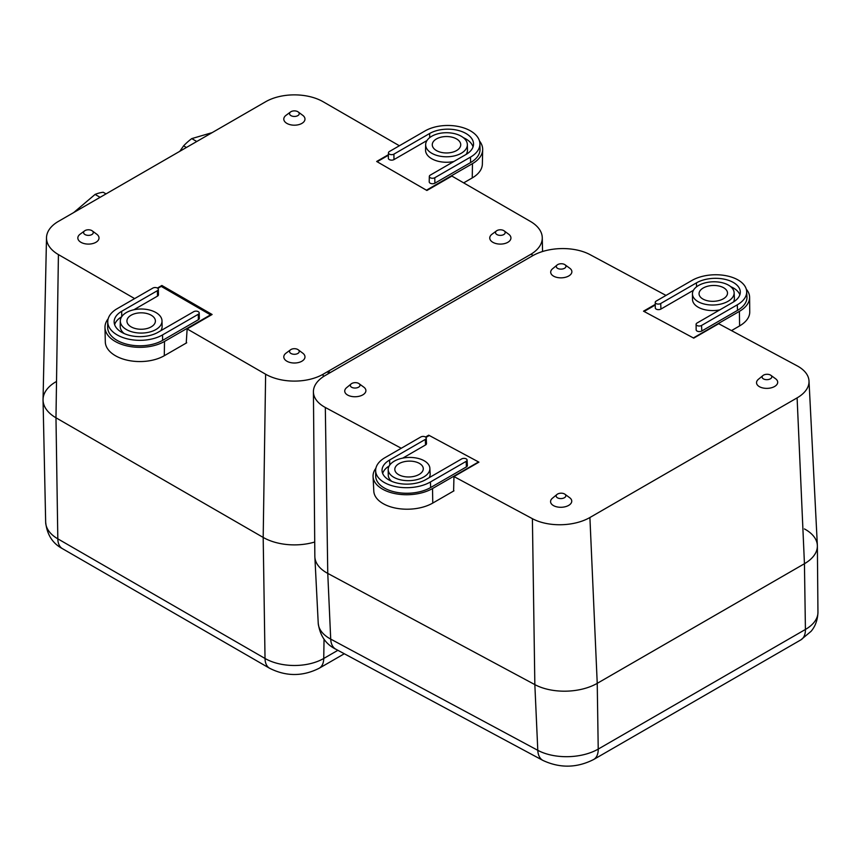 <?xml version="1.0" encoding="UTF-8"?>
<svg xmlns="http://www.w3.org/2000/svg" width="861" height="861" viewBox="0 0 861 861"><rect width="100%" height="100%" fill="white"/><g stroke="black" fill="none" stroke-linecap="round" stroke-linejoin="round"><path stroke-width="1.29" d="M655.264 304.385L643.511 311.176L693.729 338.136L718.687 323.725L797.125 365.839A40.671 22.644 178.3 0 1 809.006 380.971L817.358 545.368A44.137 24.571 178.3 0 1 804.443 563.718A44.137 24.571 -1.7 0 0 817.369 545.939A44.137 24.571 -1.7 0 0 804.465 528.945M318.226 623.213L314.868 556.992A44.137 24.571 -1.7 0 0 327.761 573.404L330.71 639.11A22.063 13.173 118.2 0 0 335.865 649.226C325.802 644.297 319.926 635.622 318.226 623.213A42.738 23.796 -1.7 0 0 330.71 639.11L537.791 750.318A42.738 23.796 -1.7 0 0 598.223 749.092L805.422 629.456L804.443 563.718L597.233 683.343A44.137 24.571 178.3 0 1 534.842 684.613L327.761 573.404A44.137 24.571 178.3 0 1 314.846 556.41L313.415 391.82A40.671 22.644 178.3 0 1 325.329 375.439L532.539 255.803A40.671 22.644 178.3 0 1 590.043 254.641L665.994 295.42M425.517 437.033L428.713 435.182L478.92 462.153L453.962 476.563L453.607 491.039M351.18 383.898L346.617 387.665A10.59 5.898 -1.7 0 0 348.533 395.511A10.59 5.898 -1.7 0 0 362.804 394.865A10.59 5.898 -1.7 0 0 363.826 387.159L359.037 383.662A4.832 2.691 -1.7 0 0 351.18 383.898A4.832 2.691 -1.7 0 0 352.063 387.482A4.832 2.691 -1.7 0 0 358.574 387.181A4.832 2.691 -1.7 0 0 359.037 383.662M557.142 264.984L552.579 268.761A10.59 5.898 -1.7 0 0 554.495 276.607A10.59 5.898 -1.7 0 0 568.766 275.961A10.59 5.898 -1.7 0 0 569.788 268.245L564.999 264.757A4.832 2.691 -1.7 0 0 557.142 264.984A4.832 2.691 -1.7 0 0 558.025 268.567A4.832 2.691 -1.7 0 0 564.536 268.277A4.832 2.691 -1.7 0 0 564.999 264.757M762.975 375.525L758.412 379.292A10.59 5.898 -1.7 0 0 760.328 387.138A10.59 5.898 -1.7 0 0 774.599 386.492A10.59 5.898 -1.7 0 0 775.621 378.786L770.832 375.288A4.832 2.691 -1.7 0 0 762.975 375.525A4.832 2.691 -1.7 0 0 763.858 379.109A4.832 2.691 -1.7 0 0 770.369 378.818A4.832 2.691 -1.7 0 0 770.832 375.288M557.013 494.44L552.45 498.207A10.59 5.898 -1.7 0 0 554.376 506.053A10.59 5.898 -1.7 0 0 568.637 505.407A10.59 5.898 -1.7 0 0 569.659 497.69L564.881 494.203A4.832 2.691 -1.7 0 0 557.013 494.44A4.832 2.691 -1.7 0 0 557.896 498.024A4.832 2.691 -1.7 0 0 564.407 497.723A4.832 2.691 -1.7 0 0 564.881 494.203M401.258 448.258L325.318 407.479A40.671 22.644 178.3 0 1 313.415 391.82M809.006 380.971A40.671 22.644 178.3 0 1 797.103 397.879L589.903 517.515A40.671 22.644 178.3 0 1 532.399 518.688L453.962 476.563M797.103 397.879L804.443 563.718L597.233 683.343A44.137 24.571 178.3 0 1 534.842 684.613L327.761 573.404L325.318 407.479M428.735 435.817L428.713 435.182M55.976 381.757A44.137 25.475 0 0 0 43.05 400.085A44.137 25.475 0 0 0 55.976 417.789A44.137 25.475 180 0 1 43.05 399.461L46.505 237.69A40.671 23.484 180 0 1 58.419 221.385L265.629 101.749A40.671 23.484 180 0 1 323.144 101.749L399.375 145.757M388.408 154.689L376.666 161.47L426.905 190.485L451.874 176.064L530.354 221.385A40.671 23.484 180 0 1 542.269 237.69A40.671 23.484 180 0 1 530.354 254.587L323.144 374.223A40.671 23.484 180 0 1 265.629 374.223L263.186 537.425L55.976 417.789L263.186 537.425A44.137 25.475 180 0 0 314.717 542.021A44.137 25.475 180 0 1 263.186 537.425L265.027 658.471A41.522 23.968 0 0 0 323.747 658.471L324.037 639.196M429.327 176.408L429.219 181.811A3.315 1.916 0 0 0 431.243 183.597A3.315 1.916 0 0 0 434.87 183.189L470.601 162.557A32.212 18.598 0 0 0 480.029 149.168L479.911 143.765A32.105 18.533 0 0 0 459.914 126.836A32.105 18.533 0 0 0 425.119 130.894L389.387 151.525A3.196 1.84 0 0 0 388.451 152.806A3.196 1.84 0 0 0 390.399 154.528A3.196 1.84 0 0 0 393.907 154.13L429.639 133.498A25.712 14.841 180 0 1 457.804 130.323A25.712 14.841 180 0 1 473.528 144.185A25.712 14.841 180 0 1 465.995 154.496L430.263 175.127A3.196 1.84 0 0 0 429.327 176.408A3.196 1.84 0 0 0 431.286 178.13A3.196 1.84 0 0 0 434.783 177.732L470.515 157.1A32.105 18.533 0 0 0 479.911 143.765M463.336 137.652A25.593 14.777 180 0 1 473.033 146.887M388.451 152.806L388.333 158.209A3.315 1.916 0 0 0 390.356 159.995A3.315 1.916 0 0 0 393.983 159.586L426.981 140.526M479.491 140.989A34.86 20.126 180 0 1 482.677 149.653A34.86 20.126 180 0 1 472.474 163.633L426.443 190.206L377.129 161.739L388.397 155.238M466.124 154.42A20.965 12.108 0 0 0 467.469 150.008L467.351 144.605A20.847 12.032 0 0 0 454.36 133.606A20.847 12.032 0 0 0 431.759 136.242A20.847 12.032 0 0 0 425.657 144.605A20.847 12.032 0 0 0 446.504 156.788A20.847 12.032 0 0 0 467.351 144.605M425.657 144.605L425.549 150.008A20.965 12.108 0 0 0 453.887 161.491M482.677 149.653L482.364 164.064A34.558 19.954 180 0 1 472.248 177.926L463.67 182.876M436.441 138.944A14.228 8.212 0 0 0 432.276 144.852A14.228 8.212 0 0 0 446.504 152.967A14.228 8.212 0 0 0 460.732 144.852A14.228 8.212 0 0 0 452.036 137.179A14.228 8.212 0 0 0 436.441 138.944M107.754 321.573L107.636 326.976A32.212 18.598 0 0 0 127.342 344.346A32.212 18.598 0 0 0 162.632 340.353L198.364 319.722A3.315 1.916 0 0 0 199.332 318.355L199.214 312.952A3.196 1.84 0 0 0 197.234 311.262A3.196 1.84 0 0 0 193.768 311.66L158.037 332.292A25.712 14.841 180 0 1 130.162 335.542A25.712 14.841 180 0 1 114.147 321.982A25.712 14.841 180 0 1 121.67 311.305L157.402 290.674A3.196 1.84 0 0 0 158.338 289.35A3.196 1.84 0 0 0 156.347 287.66A3.196 1.84 0 0 0 152.881 288.069L117.15 308.69A32.105 18.533 0 0 0 107.754 321.573A32.105 18.533 0 0 0 127.385 338.879A32.105 18.533 0 0 0 162.557 334.907L198.288 314.276A3.196 1.84 0 0 0 199.214 312.952M133.853 309.766L157.488 296.119A3.315 1.916 0 0 0 158.456 294.753L158.338 289.35M114.631 324.683A25.593 14.777 180 0 1 121.638 316.816M157.821 288.36L161.233 286.39L210.536 314.857L164.505 341.44A34.86 20.126 180 0 1 126.707 345.842A34.86 20.126 180 0 1 104.988 327.449A34.86 20.126 180 0 1 108.174 318.796M120.314 320.895A20.847 12.032 0 0 0 133.068 332.131A20.847 12.032 0 0 0 155.906 329.548A20.847 12.032 0 0 0 162.008 320.895A20.847 12.032 0 0 0 141.161 309.002A20.847 12.032 0 0 0 120.314 320.895L120.206 326.297A20.965 12.108 0 0 0 124.253 333.594M160.781 330.71A20.965 12.108 0 0 0 162.126 326.297L162.008 320.895M186.729 342.775L164.29 355.722A34.558 19.954 180 0 1 126.825 360.092A34.558 19.954 180 0 1 105.3 341.86L104.988 327.449M210.514 315.417L210.536 314.857M151.224 326.846A14.228 8.212 0 0 0 155.4 321.142A14.228 8.212 0 0 0 141.161 312.823A14.228 8.212 0 0 0 126.933 321.142A14.228 8.212 0 0 0 135.801 328.654A14.228 8.212 0 0 0 151.224 326.846M496.528 230.866L491.997 234.224A10.59 6.113 0 0 0 493.17 242.479A10.59 6.113 0 0 0 507.527 242.479A10.59 6.113 0 0 0 508.7 234.224L504.159 230.866A4.832 2.787 0 0 0 496.926 230.608A4.832 2.787 0 0 0 496.528 230.866A4.832 2.787 0 0 0 497.066 234.633A4.832 2.787 0 0 0 503.62 234.633A4.832 2.787 0 0 0 504.159 230.866M290.577 349.77L286.035 353.139A10.59 6.113 0 0 0 287.208 361.394A10.59 6.113 0 0 0 301.565 361.394A10.59 6.113 0 0 0 302.738 353.139L298.207 349.77A4.832 2.787 0 0 0 290.964 349.512A4.832 2.787 0 0 0 290.577 349.77A4.832 2.787 0 0 0 291.115 353.548A4.832 2.787 0 0 0 297.669 353.548A4.832 2.787 0 0 0 298.207 349.77M84.615 230.866L80.073 234.224A10.59 6.113 0 0 0 81.257 242.479A10.59 6.113 0 0 0 95.603 242.479A10.59 6.113 0 0 0 96.776 234.224L92.245 230.866A4.832 2.787 0 0 0 85.002 230.608A4.832 2.787 0 0 0 84.615 230.866A4.832 2.787 0 0 0 85.153 234.633A4.832 2.787 0 0 0 91.707 234.633A4.832 2.787 0 0 0 92.245 230.866M290.577 111.952L286.035 115.32A10.59 6.113 0 0 0 287.208 123.575A10.59 6.113 0 0 0 301.565 123.575A10.59 6.113 0 0 0 302.738 115.32L298.207 111.952A4.832 2.787 0 0 0 290.964 111.693A4.832 2.787 0 0 0 290.577 111.952A4.832 2.787 0 0 0 291.115 115.718A4.832 2.787 0 0 0 297.669 115.718A4.832 2.787 0 0 0 298.207 111.952M134.639 298.595L58.419 254.587A40.671 23.484 180 0 1 46.505 237.69M265.629 374.223L187.138 328.913L212.107 314.491L161.868 285.486L157.402 288.069M186.234 343.055L187.138 328.913M161.868 286.767L161.868 285.486M212.097 132.648L191.755 138.61L196.771 141.505M186.406 147.489L183.597 145.864A47.882 27.649 -60 0 1 191.755 138.61M183.597 145.864L179.798 151.299M328.181 373.792L328.149 371.328L530.989 254.221L533.174 255.437L330.333 372.544L328.149 371.328M100.091 197.32L95.076 194.425A47.882 27.649 -60 0 1 103.234 192.272L106.032 193.886M95.076 194.425L73.712 212.549M375.644 470.547L375.697 476.047A32.212 17.941 -1.7 0 0 395.64 492.148A32.212 17.941 -1.7 0 0 430.672 487.53L466.404 466.899A3.315 1.84 -1.7 0 0 467.372 465.521L467.092 460.032A3.196 1.776 -1.7 0 0 465.08 458.472A3.196 1.776 -1.7 0 0 461.636 458.935L425.904 479.566A25.712 14.314 178.3 0 1 398.234 483.312A25.712 14.314 178.3 0 1 382.047 470.741A25.712 14.314 178.3 0 1 389.57 460.043L425.302 439.422A3.196 1.776 -1.7 0 0 426.238 438.088A3.196 1.776 -1.7 0 0 424.225 436.527A3.196 1.776 -1.7 0 0 420.781 436.99L385.05 457.621A32.105 17.877 -1.7 0 0 375.644 470.547A32.105 17.877 -1.7 0 0 395.522 486.594A32.105 17.877 -1.7 0 0 430.425 481.988L466.156 461.356A3.196 1.776 -1.7 0 0 467.092 460.032M402.776 458.106L425.538 444.954A3.315 1.84 -1.7 0 0 426.507 443.576L426.238 438.088M382.661 473.464A25.593 14.25 178.3 0 1 389.172 465.973M425.958 437.42L429.295 435.494L478.565 461.959L432.534 488.531A34.86 19.416 178.3 0 1 395.016 493.611A34.86 19.416 178.3 0 1 373.061 476.563A34.86 19.416 178.3 0 1 375.88 468.276M388.203 469.536A20.847 11.613 -1.7 0 0 401.118 479.954A20.847 11.613 -1.7 0 0 423.784 476.962A20.847 11.613 -1.7 0 0 429.876 468.298A20.847 11.613 -1.7 0 0 408.706 457.449A20.847 11.613 -1.7 0 0 388.203 469.536L388.257 475.035A20.965 11.677 -1.7 0 0 391.723 481.331M429.187 477.672A20.965 11.677 -1.7 0 0 430.156 473.787L429.876 468.298M453.962 490.824L432.76 503.072A34.558 19.243 178.3 0 1 395.565 508.098A34.558 19.243 178.3 0 1 373.803 491.211L373.061 476.563M419.103 474.454A14.228 7.921 -1.7 0 0 423.278 468.718A14.228 7.921 -1.7 0 0 408.814 461.13A14.228 7.921 -1.7 0 0 394.822 469.568A14.228 7.921 -1.7 0 0 403.787 476.52A14.228 7.921 -1.7 0 0 419.103 474.454M696.097 324.317L696.151 329.817A3.315 1.84 -1.7 0 0 698.196 331.463A3.315 1.84 -1.7 0 0 701.79 330.99L737.522 310.369A32.212 17.941 -1.7 0 0 746.95 296.97L746.67 291.481A32.105 17.877 -1.7 0 0 726.458 275.789A32.105 17.877 -1.7 0 0 691.91 280.46L656.179 301.092A3.196 1.776 -1.7 0 0 655.243 302.372A3.196 1.776 -1.7 0 0 657.223 303.976A3.196 1.776 -1.7 0 0 660.699 303.513L696.42 282.882A25.712 14.314 178.3 0 1 724.381 279.201A25.712 14.314 178.3 0 1 740.299 292.04A25.712 14.314 178.3 0 1 732.765 302.405L697.033 323.026A3.196 1.776 -1.7 0 0 696.097 324.317A3.196 1.776 -1.7 0 0 698.077 325.91A3.196 1.776 -1.7 0 0 701.554 325.458L737.285 304.826A32.105 17.877 -1.7 0 0 746.67 291.481M730.688 286.648A25.593 14.25 178.3 0 1 739.847 294.806M655.243 302.372L655.286 307.872A3.315 1.84 -1.7 0 0 657.341 309.529A3.315 1.84 -1.7 0 0 660.936 309.056L693.417 290.308M746.304 289.231A34.86 19.416 178.3 0 1 749.608 297.325A34.86 19.416 178.3 0 1 739.395 311.37L693.363 337.942L644.093 311.478L655.264 305.031M733.432 301.996A20.965 11.677 -1.7 0 0 734.401 298.132L734.121 292.643A20.847 11.613 -1.7 0 0 720.991 282.451A20.847 11.613 -1.7 0 0 698.551 285.486A20.847 11.613 -1.7 0 0 692.448 293.881A20.847 11.613 -1.7 0 0 713.629 304.998A20.847 11.613 -1.7 0 0 734.121 292.643M692.448 293.881L692.492 299.38A20.965 11.677 -1.7 0 0 719.785 309.895M749.608 297.325L749.737 311.994A34.558 19.243 178.3 0 1 739.61 325.91L731.495 330.602M703.222 287.994A14.228 7.921 -1.7 0 0 699.057 293.913A14.228 7.921 -1.7 0 0 713.521 301.318A14.228 7.921 -1.7 0 0 727.513 293.074A14.228 7.921 -1.7 0 0 718.698 285.96A14.228 7.921 -1.7 0 0 703.222 287.994M817.95 612.246C817.552 623.472 812.709 629.391 811.062 631.328L800.859 639.874A22.063 12.743 -120 0 0 805.422 629.456A42.738 23.796 -1.7 0 0 817.95 612.246L817.369 545.939M800.859 639.874L593.649 759.51A22.063 12.743 -120 0 0 598.223 749.092L597.233 683.343L589.903 517.515M335.865 649.226L542.947 760.435A22.063 13.173 118.2 0 1 537.791 750.318L534.842 684.613L532.399 518.688M58.419 254.587L55.976 417.789L57.816 538.835A22.063 12.743 120 0 0 62.39 548.629C52.543 543.399 46.968 534.584 45.665 522.186A41.522 23.968 0 0 0 57.816 538.835L265.027 658.471A22.063 12.743 120 0 0 269.59 668.254C286.121 676.585 302.652 676.585 319.183 668.254A22.063 12.743 60 0 0 323.747 658.471L337.878 650.303M472.248 177.926L472.474 163.633M470.515 157.1L470.601 162.557M393.907 154.13L393.983 159.586M429.639 133.498L429.693 137.631M434.783 177.732L434.87 183.189M164.29 355.722L164.505 341.44M162.557 334.907L162.632 340.353M198.288 314.276L198.364 319.722M121.67 311.305L121.756 316.654M157.402 290.674L157.488 296.119M323.144 374.223L323.187 376.774M432.76 503.072L432.534 488.531M430.425 481.988L430.672 487.53M466.156 461.356L466.404 466.899M389.57 460.043L389.785 465.005M425.302 439.422L425.538 444.954M739.61 325.91L739.395 311.37M737.285 304.826L737.522 310.369M660.699 303.513L660.936 309.056M696.42 282.882L696.592 286.788M701.554 325.458L701.79 330.99M593.649 759.51C576.848 768.034 559.951 768.346 542.947 760.435M45.665 522.186L43.05 400.085M62.39 548.629L269.59 668.254M319.183 668.254L344.303 653.757M542.269 237.69L542.559 251.509"/></g></svg>
